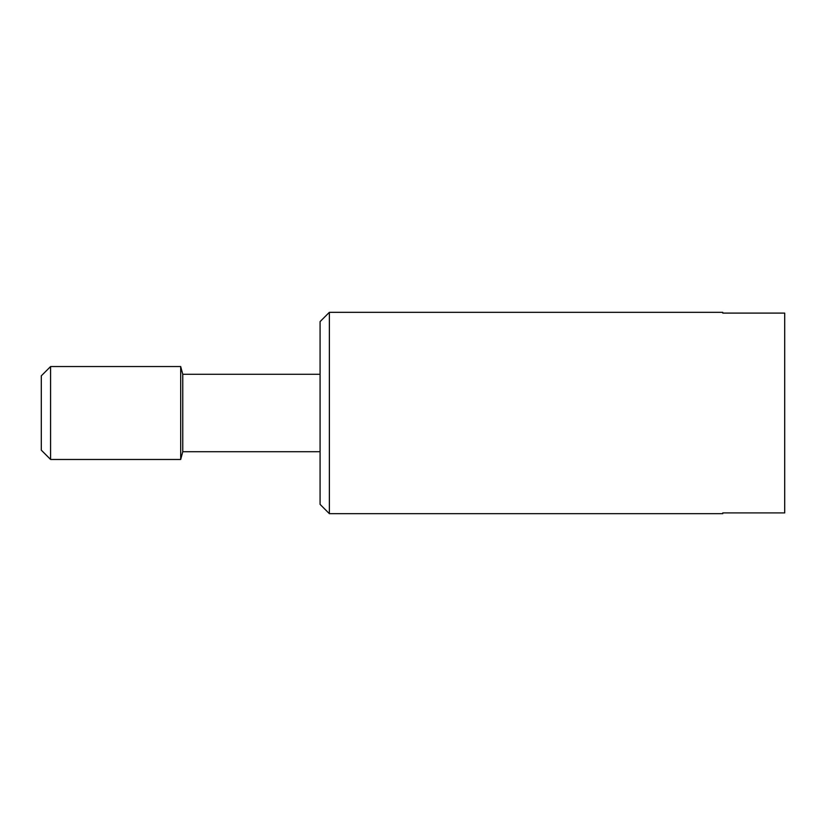<?xml version="1.0" encoding="UTF-8"?>
<svg xmlns="http://www.w3.org/2000/svg" width="826" height="826" viewBox="0 0 826 826"><rect width="100%" height="100%" fill="white"/><g stroke="black" fill="none" stroke-linecap="round" stroke-linejoin="round"><path stroke-width="1.24" d="M329.368 312.331L329.368 513.669L320.075 504.376L320.075 321.624L329.368 312.331L722.75 312.331L722.75 313.095L722.75 312.331M722.75 513.669L722.75 512.905L722.75 513.669L329.368 513.669M722.75 512.905L784.7 512.905L784.7 313.095L722.75 313.095M50.593 366.537L50.593 459.462L41.3 450.17L41.3 375.83L50.593 366.537L180.688 366.537L182.763 374.281L320.075 374.281M182.763 374.281L182.763 451.719L180.688 459.462L50.593 459.462M320.075 451.719L182.763 451.719M180.688 366.537L180.688 459.462"/></g></svg>
